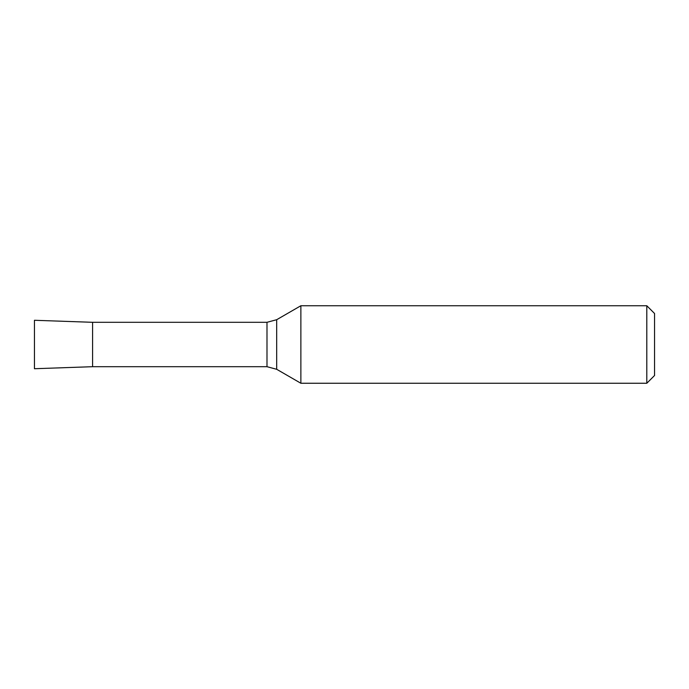 <?xml version="1.0" encoding="UTF-8"?>
<svg xmlns="http://www.w3.org/2000/svg" width="689" height="689" viewBox="0 0 689 689"><rect width="100%" height="100%" fill="white"/><g stroke="black" fill="none" stroke-linecap="round" stroke-linejoin="round"><path stroke-width="1.03" d="M92.584 366.694L92.584 322.306L34.45 320.282L34.45 368.727L92.584 366.694L266.988 366.694L276.677 369.287L300.869 383.256L300.869 305.744L276.677 319.713L266.988 322.306L92.584 322.306M646.799 383.256L646.799 305.744L654.55 313.495L654.55 375.505L646.799 383.256L300.869 383.256M266.988 366.694L266.988 322.306M276.677 369.287L276.677 319.713M646.799 305.744L300.869 305.744"/></g></svg>
